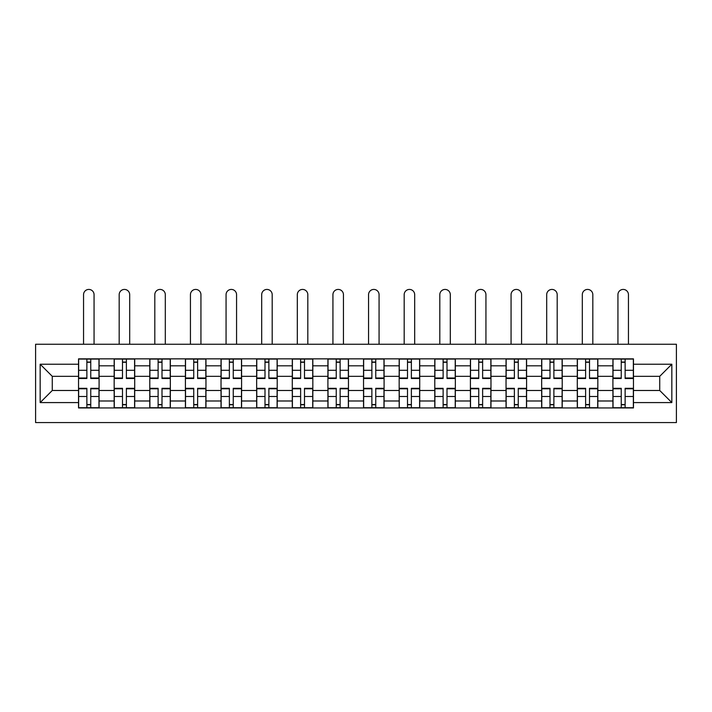<?xml version="1.0" encoding="UTF-8"?>
<svg xmlns="http://www.w3.org/2000/svg" width="712" height="712" viewBox="0 0 712 712"><rect width="100%" height="100%" fill="white"/><g stroke="black" fill="none" stroke-linecap="round" stroke-linejoin="round"><path stroke-width="1.07" d="M35.6 422.572L676.4 422.572L676.4 344.243L35.6 344.243L35.6 422.572M114.16 407.949L114.16 365.817L99.084 365.817L99.084 407.949M99.084 365.817L99.084 358.857M114.16 365.817L114.16 358.857M134.71 358.857L134.71 407.949M149.787 407.949L149.787 358.857M170.337 358.857L170.337 407.949M185.414 407.949L185.414 358.857M205.964 358.857L205.964 407.949M221.031 407.949L221.031 358.857M241.59 358.857L241.59 407.949M256.658 407.949L256.658 358.857M277.217 358.857L277.217 407.949M292.285 407.949L292.285 358.857M312.835 358.857L312.835 407.949M327.912 407.949L327.912 358.857M348.462 358.857L348.462 407.949M363.538 407.949L363.538 358.857M384.088 358.857L384.088 407.949M399.165 407.949L399.165 358.857M419.715 358.857L419.715 407.949M434.783 407.949L434.783 358.857M455.342 358.857L455.342 407.949M470.409 407.949L470.409 358.857M490.969 358.857L490.969 407.949M506.036 407.949L506.036 358.857M526.586 358.857L526.586 407.949M541.663 407.949L541.663 358.857M562.213 358.857L562.213 407.949M577.29 407.949L577.29 358.857M597.84 358.857L597.84 407.949M612.916 407.949L612.916 358.857M612.916 390.488L597.84 390.488M577.29 390.488L562.213 390.488M541.663 390.488L526.586 390.488M506.036 390.488L490.969 390.488M470.409 390.488L455.342 390.488M434.783 390.488L419.715 390.488M399.165 390.488L384.088 390.488M363.538 390.488L348.462 390.488M327.912 390.488L312.835 390.488M292.285 390.488L277.217 390.488M256.658 390.488L241.59 390.488M221.031 390.488L205.964 390.488M185.414 390.488L170.337 390.488M149.787 390.488L134.71 390.488M114.16 390.488L99.084 390.488M612.916 376.328L597.84 376.328M577.29 376.328L562.213 376.328M541.663 376.328L526.586 376.328M506.036 376.328L490.969 376.328M470.409 376.328L455.342 376.328M434.783 376.328L419.715 376.328M399.165 376.328L384.088 376.328M363.538 376.328L348.462 376.328M327.912 376.328L312.835 376.328M292.285 376.328L277.217 376.328M256.658 376.328L241.59 376.328M221.031 376.328L205.964 376.328M185.414 376.328L170.337 376.328M149.787 376.328L134.71 376.328M114.16 376.328L99.084 376.328M52.27 390.488L78.534 390.488L78.534 376.328L52.27 376.328L52.27 390.488L40.166 402.583L40.166 364.224L78.534 364.224L78.534 376.328M633.466 376.328L633.466 390.488L659.73 390.488L659.73 376.328L633.466 376.328L633.466 358.857L78.534 358.857L78.534 364.224M633.466 364.224L671.834 364.224L671.834 402.583L633.466 402.583L633.466 390.488M78.534 390.488L78.534 407.949L633.466 407.949L633.466 402.583M78.534 402.583L40.166 402.583M90.753 404.532L86.873 404.532M86.873 362.283L90.753 362.283M126.38 404.532L122.491 404.532M122.491 362.283L126.38 362.283M161.998 404.532L158.117 404.532M158.117 362.283L161.998 362.283M197.625 404.532L193.744 404.532M193.744 362.283L197.625 362.283M233.251 404.532L229.371 404.532M229.371 362.283L233.251 362.283M268.878 404.532L264.998 404.532M264.998 362.283L268.878 362.283M304.505 404.532L300.624 404.532M300.624 362.283L304.505 362.283M340.131 404.532L336.242 404.532M336.242 362.283L340.131 362.283M375.758 404.532L371.869 404.532M371.869 362.283L375.758 362.283M411.376 404.532L407.495 404.532M407.495 362.283L411.376 362.283M447.002 404.532L443.122 404.532M443.122 362.283L447.002 362.283M482.629 404.532L478.749 404.532M478.749 362.283L482.629 362.283M518.256 404.532L514.376 404.532M514.376 362.283L518.256 362.283M553.883 404.532L550.002 404.532M550.002 362.283L553.883 362.283M589.509 404.532L585.62 404.532M585.62 362.283L589.509 362.283M625.127 404.532L621.247 404.532M621.247 362.283L625.127 362.283M40.166 364.224L52.27 376.328M659.73 390.488L671.834 402.583M659.73 376.328L671.834 364.224M94.064 344.243L94.064 294.679A5.251 5.251 0 0 0 88.813 289.428A5.251 5.251 0 0 0 83.553 294.679L83.553 344.243M90.753 378.49L90.753 359.079L98.968 359.079L98.968 378.49L90.753 378.49M86.873 362.052L90.753 362.052M86.873 359.079L78.649 359.079L78.649 378.49L86.873 378.49L86.873 359.079L90.753 359.079M86.873 388.316L86.873 407.727L78.649 407.727L78.649 388.316L86.873 388.316M90.753 404.754L86.873 404.754M90.753 407.727L98.968 407.727L98.968 388.316L90.753 388.316L90.753 407.727L86.873 407.727M129.691 344.243L129.691 294.679A5.251 5.251 0 0 0 124.431 289.428A5.251 5.251 0 0 0 119.18 294.679L119.18 344.243M126.38 378.49L126.38 359.079L134.595 359.079L134.595 378.49L126.38 378.49M122.491 362.052L126.38 362.052M122.491 359.079L114.276 359.079L114.276 378.49L122.491 378.49L122.491 359.079L126.38 359.079M165.309 344.243L165.309 294.679A5.251 5.251 0 0 0 160.058 289.428A5.251 5.251 0 0 0 154.807 294.679L154.807 344.243M161.998 378.49L161.998 359.079L170.221 359.079L170.221 378.49L161.998 378.49M158.117 362.052L161.998 362.052M158.117 359.079L149.894 359.079L149.894 378.49L158.117 378.49L158.117 359.079L161.998 359.079M200.935 344.243L200.935 294.679A5.251 5.251 0 0 0 195.684 289.428A5.251 5.251 0 0 0 190.433 294.679L190.433 344.243M197.625 378.49L197.625 359.079L205.848 359.079L205.848 378.49L197.625 378.49M193.744 362.052L197.625 362.052M193.744 359.079L185.52 359.079L185.52 378.49L193.744 378.49L193.744 359.079L197.625 359.079M122.491 388.316L122.491 407.727L114.276 407.727L114.276 388.316L122.491 388.316M126.38 404.754L122.491 404.754M126.38 407.727L134.595 407.727L134.595 388.316L126.38 388.316L126.38 407.727L122.491 407.727M158.117 388.316L158.117 407.727L149.894 407.727L149.894 388.316L158.117 388.316M161.998 404.754L158.117 404.754M161.998 407.727L170.221 407.727L170.221 388.316L161.998 388.316L161.998 407.727L158.117 407.727M193.744 388.316L193.744 407.727L185.52 407.727L185.52 388.316L193.744 388.316M197.625 404.754L193.744 404.754M197.625 407.727L205.848 407.727L205.848 388.316L197.625 388.316L197.625 407.727L193.744 407.727M236.562 344.243L236.562 294.679A5.251 5.251 0 0 0 231.311 289.428A5.251 5.251 0 0 0 226.06 294.679L226.06 344.243M233.251 378.49L233.251 359.079L241.475 359.079L241.475 378.49L233.251 378.49M229.371 362.052L233.251 362.052M229.371 359.079L221.147 359.079L221.147 378.49L229.371 378.49L229.371 359.079L233.251 359.079M272.189 344.243L272.189 294.679A5.251 5.251 0 0 0 266.938 289.428A5.251 5.251 0 0 0 261.687 294.679L261.687 344.243M268.878 378.49L268.878 359.079L277.102 359.079L277.102 378.49L268.878 378.49M264.998 362.052L268.878 362.052M264.998 359.079L256.774 359.079L256.774 378.49L264.998 378.49L264.998 359.079L268.878 359.079M229.371 388.316L229.371 407.727L221.147 407.727L221.147 388.316L229.371 388.316M233.251 404.754L229.371 404.754M233.251 407.727L241.475 407.727L241.475 388.316L233.251 388.316L233.251 407.727L229.371 407.727M264.998 388.316L264.998 407.727L256.774 407.727L256.774 388.316L264.998 388.316M268.878 404.754L264.998 404.754M268.878 407.727L277.102 407.727L277.102 388.316L268.878 388.316L268.878 407.727L264.998 407.727M307.815 344.243L307.815 294.679A5.251 5.251 0 0 0 302.564 289.428A5.251 5.251 0 0 0 297.313 294.679L297.313 344.243M304.505 378.49L304.505 359.079L312.728 359.079L312.728 378.49L304.505 378.49M300.624 362.052L304.505 362.052M300.624 359.079L292.401 359.079L292.401 378.49L300.624 378.49L300.624 359.079L304.505 359.079M343.442 344.243L343.442 294.679A5.251 5.251 0 0 0 338.191 289.428A5.251 5.251 0 0 0 332.931 294.679L332.931 344.243M340.131 378.49L340.131 359.079L348.346 359.079L348.346 378.49L340.131 378.49M336.242 362.052L340.131 362.052M336.242 359.079L328.027 359.079L328.027 378.49L336.242 378.49L336.242 359.079L340.131 359.079M379.069 344.243L379.069 294.679A5.251 5.251 0 0 0 373.809 289.428A5.251 5.251 0 0 0 368.558 294.679L368.558 344.243M375.758 378.49L375.758 359.079L383.973 359.079L383.973 378.49L375.758 378.49M371.869 362.052L375.758 362.052M371.869 359.079L363.654 359.079L363.654 378.49L371.869 378.49L371.869 359.079L375.758 359.079M414.687 344.243L414.687 294.679A5.251 5.251 0 0 0 409.436 289.428A5.251 5.251 0 0 0 404.185 294.679L404.185 344.243M411.376 378.49L411.376 359.079L419.599 359.079L419.599 378.49L411.376 378.49M407.495 362.052L411.376 362.052M407.495 359.079L399.272 359.079L399.272 378.49L407.495 378.49L407.495 359.079L411.376 359.079M450.313 344.243L450.313 294.679A5.251 5.251 0 0 0 445.062 289.428A5.251 5.251 0 0 0 439.811 294.679L439.811 344.243M447.002 378.49L447.002 359.079L455.226 359.079L455.226 378.49L447.002 378.49M443.122 362.052L447.002 362.052M443.122 359.079L434.899 359.079L434.899 378.49L443.122 378.49L443.122 359.079L447.002 359.079M485.94 344.243L485.94 294.679A5.251 5.251 0 0 0 480.689 289.428A5.251 5.251 0 0 0 475.438 294.679L475.438 344.243M482.629 378.49L482.629 359.079L490.853 359.079L490.853 378.49L482.629 378.49M478.749 362.052L482.629 362.052M478.749 359.079L470.525 359.079L470.525 378.49L478.749 378.49L478.749 359.079L482.629 359.079M521.567 344.243L521.567 294.679A5.251 5.251 0 0 0 516.316 289.428A5.251 5.251 0 0 0 511.065 294.679L511.065 344.243M518.256 378.49L518.256 359.079L526.479 359.079L526.479 378.49L518.256 378.49M514.376 362.052L518.256 362.052M514.376 359.079L506.152 359.079L506.152 378.49L514.376 378.49L514.376 359.079L518.256 359.079M557.193 344.243L557.193 294.679A5.251 5.251 0 0 0 551.942 289.428A5.251 5.251 0 0 0 546.691 294.679L546.691 344.243M553.883 378.49L553.883 359.079L562.106 359.079L562.106 378.49L553.883 378.49M550.002 362.052L553.883 362.052M550.002 359.079L541.779 359.079L541.779 378.49L550.002 378.49L550.002 359.079L553.883 359.079M300.624 388.316L300.624 407.727L292.401 407.727L292.401 388.316L300.624 388.316M304.505 404.754L300.624 404.754M304.505 407.727L312.728 407.727L312.728 388.316L304.505 388.316L304.505 407.727L300.624 407.727M336.242 388.316L336.242 407.727L328.027 407.727L328.027 388.316L336.242 388.316M340.131 404.754L336.242 404.754M340.131 407.727L348.346 407.727L348.346 388.316L340.131 388.316L340.131 407.727L336.242 407.727M371.869 388.316L371.869 407.727L363.654 407.727L363.654 388.316L371.869 388.316M375.758 404.754L371.869 404.754M375.758 407.727L383.973 407.727L383.973 388.316L375.758 388.316L375.758 407.727L371.869 407.727M407.495 388.316L407.495 407.727L399.272 407.727L399.272 388.316L407.495 388.316M411.376 404.754L407.495 404.754M411.376 407.727L419.599 407.727L419.599 388.316L411.376 388.316L411.376 407.727L407.495 407.727M443.122 388.316L443.122 407.727L434.899 407.727L434.899 388.316L443.122 388.316M447.002 404.754L443.122 404.754M447.002 407.727L455.226 407.727L455.226 388.316L447.002 388.316L447.002 407.727L443.122 407.727M478.749 388.316L478.749 407.727L470.525 407.727L470.525 388.316L478.749 388.316M482.629 404.754L478.749 404.754M482.629 407.727L490.853 407.727L490.853 388.316L482.629 388.316L482.629 407.727L478.749 407.727M514.376 388.316L514.376 407.727L506.152 407.727L506.152 388.316L514.376 388.316M518.256 404.754L514.376 404.754M518.256 407.727L526.479 407.727L526.479 388.316L518.256 388.316L518.256 407.727L514.376 407.727M550.002 388.316L550.002 407.727L541.779 407.727L541.779 388.316L550.002 388.316M553.883 404.754L550.002 404.754M553.883 407.727L562.106 407.727L562.106 388.316L553.883 388.316L553.883 407.727L550.002 407.727M592.82 344.243L592.82 294.679A5.251 5.251 0 0 0 587.569 289.428A5.251 5.251 0 0 0 582.309 294.679L582.309 344.243M589.509 378.49L589.509 359.079L597.724 359.079L597.724 378.49L589.509 378.49M585.62 362.052L589.509 362.052M585.62 359.079L577.405 359.079L577.405 378.49L585.62 378.49L585.62 359.079L589.509 359.079M585.62 388.316L585.62 407.727L577.405 407.727L577.405 388.316L585.62 388.316M589.509 404.754L585.62 404.754M589.509 407.727L597.724 407.727L597.724 388.316L589.509 388.316L589.509 407.727L585.62 407.727M628.447 344.243L628.447 294.679A5.251 5.251 0 0 0 623.187 289.428A5.251 5.251 0 0 0 617.936 294.679L617.936 344.243M625.127 378.49L625.127 359.079L633.351 359.079L633.351 378.49L625.127 378.49M621.247 362.052L625.127 362.052M621.247 359.079L613.032 359.079L613.032 378.49L621.247 378.49L621.247 359.079L625.127 359.079M621.247 388.316L621.247 407.727L613.032 407.727L613.032 388.316L621.247 388.316M625.127 404.754L621.247 404.754M625.127 407.727L633.351 407.727L633.351 388.316L625.127 388.316L625.127 407.727L621.247 407.727M577.29 365.817L562.213 365.817M541.663 365.817L526.586 365.817M506.036 365.817L490.969 365.817M470.409 365.817L455.342 365.817M434.783 365.817L419.715 365.817M399.165 365.817L384.088 365.817M363.538 365.817L348.462 365.817M327.912 365.817L312.835 365.817M292.285 365.817L277.217 365.817M256.658 365.817L241.59 365.817M221.031 365.817L205.964 365.817M185.414 365.817L170.337 365.817M149.787 365.817L134.71 365.817M612.916 365.817L597.84 365.817M577.29 400.99L562.213 400.99M541.663 400.99L526.586 400.99M506.036 400.99L490.969 400.99M470.409 400.99L455.342 400.99M434.783 400.99L419.715 400.99M399.165 400.99L384.088 400.99M363.538 400.99L348.462 400.99M327.912 400.99L312.835 400.99M292.285 400.99L277.217 400.99M256.658 400.99L241.59 400.99M221.031 400.99L205.964 400.99M185.414 400.99L170.337 400.99M149.787 400.99L134.71 400.99M114.16 400.99L99.084 400.99M612.916 400.99L597.84 400.99M90.753 378.01L98.968 378.01M90.753 370.302L98.968 370.302M78.649 378.01L86.873 378.01M78.649 370.302L86.873 370.302M86.873 388.797L78.649 388.797M86.873 396.504L78.649 396.504M98.968 388.797L90.753 388.797M98.968 396.504L90.753 396.504M126.38 378.01L134.595 378.01M126.38 370.302L134.595 370.302M114.276 378.01L122.491 378.01M114.276 370.302L122.491 370.302M161.998 378.01L170.221 378.01M161.998 370.302L170.221 370.302M149.894 378.01L158.117 378.01M149.894 370.302L158.117 370.302M197.625 378.01L205.848 378.01M197.625 370.302L205.848 370.302M185.52 378.01L193.744 378.01M185.52 370.302L193.744 370.302M122.491 388.797L114.276 388.797M122.491 396.504L114.276 396.504M134.595 388.797L126.38 388.797M134.595 396.504L126.38 396.504M158.117 388.797L149.894 388.797M158.117 396.504L149.894 396.504M170.221 388.797L161.998 388.797M170.221 396.504L161.998 396.504M193.744 388.797L185.52 388.797M193.744 396.504L185.52 396.504M205.848 388.797L197.625 388.797M205.848 396.504L197.625 396.504M233.251 378.01L241.475 378.01M233.251 370.302L241.475 370.302M221.147 378.01L229.371 378.01M221.147 370.302L229.371 370.302M268.878 378.01L277.102 378.01M268.878 370.302L277.102 370.302M256.774 378.01L264.998 378.01M256.774 370.302L264.998 370.302M229.371 388.797L221.147 388.797M229.371 396.504L221.147 396.504M241.475 388.797L233.251 388.797M241.475 396.504L233.251 396.504M264.998 388.797L256.774 388.797M264.998 396.504L256.774 396.504M277.102 388.797L268.878 388.797M277.102 396.504L268.878 396.504M304.505 378.01L312.728 378.01M304.505 370.302L312.728 370.302M292.401 378.01L300.624 378.01M292.401 370.302L300.624 370.302M340.131 378.01L348.346 378.01M340.131 370.302L348.346 370.302M328.027 378.01L336.242 378.01M328.027 370.302L336.242 370.302M375.758 378.01L383.973 378.01M375.758 370.302L383.973 370.302M363.654 378.01L371.869 378.01M363.654 370.302L371.869 370.302M411.376 378.01L419.599 378.01M411.376 370.302L419.599 370.302M399.272 378.01L407.495 378.01M399.272 370.302L407.495 370.302M447.002 378.01L455.226 378.01M447.002 370.302L455.226 370.302M434.899 378.01L443.122 378.01M434.899 370.302L443.122 370.302M482.629 378.01L490.853 378.01M482.629 370.302L490.853 370.302M470.525 378.01L478.749 378.01M470.525 370.302L478.749 370.302M518.256 378.01L526.479 378.01M518.256 370.302L526.479 370.302M506.152 378.01L514.376 378.01M506.152 370.302L514.376 370.302M553.883 378.01L562.106 378.01M553.883 370.302L562.106 370.302M541.779 378.01L550.002 378.01M541.779 370.302L550.002 370.302M300.624 388.797L292.401 388.797M300.624 396.504L292.401 396.504M312.728 388.797L304.505 388.797M312.728 396.504L304.505 396.504M336.242 388.797L328.027 388.797M336.242 396.504L328.027 396.504M348.346 388.797L340.131 388.797M348.346 396.504L340.131 396.504M371.869 388.797L363.654 388.797M371.869 396.504L363.654 396.504M383.973 388.797L375.758 388.797M383.973 396.504L375.758 396.504M407.495 388.797L399.272 388.797M407.495 396.504L399.272 396.504M419.599 388.797L411.376 388.797M419.599 396.504L411.376 396.504M443.122 388.797L434.899 388.797M443.122 396.504L434.899 396.504M455.226 388.797L447.002 388.797M455.226 396.504L447.002 396.504M478.749 388.797L470.525 388.797M478.749 396.504L470.525 396.504M490.853 388.797L482.629 388.797M490.853 396.504L482.629 396.504M514.376 388.797L506.152 388.797M514.376 396.504L506.152 396.504M526.479 388.797L518.256 388.797M526.479 396.504L518.256 396.504M550.002 388.797L541.779 388.797M550.002 396.504L541.779 396.504M562.106 388.797L553.883 388.797M562.106 396.504L553.883 396.504M589.509 378.01L597.724 378.01M589.509 370.302L597.724 370.302M577.405 378.01L585.62 378.01M577.405 370.302L585.62 370.302M585.62 388.797L577.405 388.797M585.62 396.504L577.405 396.504M597.724 388.797L589.509 388.797M597.724 396.504L589.509 396.504M625.127 378.01L633.351 378.01M625.127 370.302L633.351 370.302M613.032 378.01L621.247 378.01M613.032 370.302L621.247 370.302M621.247 388.797L613.032 388.797M621.247 396.504L613.032 396.504M633.351 388.797L625.127 388.797M633.351 396.504L625.127 396.504"/></g></svg>
